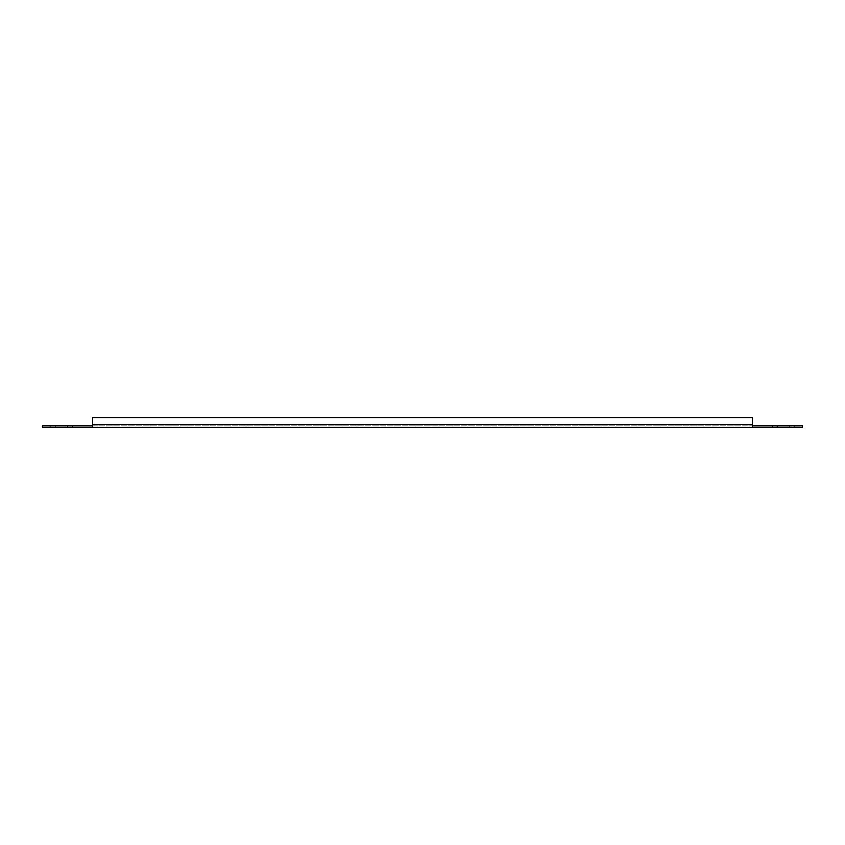 <?xml version="1.0" encoding="UTF-8"?>
<svg xmlns="http://www.w3.org/2000/svg" width="845" height="845" viewBox="0 0 845 845"><rect width="100%" height="100%" fill="white"/><g stroke="black" fill="none" stroke-linecap="round" stroke-linejoin="round"><path stroke-width="0.63" stroke-dasharray="4.22 3.17" d="M789.114 427.169L772.615 427.169L789.114 427.169L789.114 425.732L794.142 425.732L794.142 427.169L794.142 425.732L772.615 425.732L789.114 425.732L789.114 427.169M67.357 427.169L50.858 427.169L72.385 427.169L50.858 427.169L67.357 427.169L67.357 425.732L72.385 425.732L72.385 427.169L72.385 425.732L50.858 425.732L72.385 425.732L67.357 425.732L67.357 427.169M92.475 427.169L92.475 425.732L92.475 427.169L42.25 427.169L42.25 425.732L752.525 425.732L92.475 425.732L92.475 427.169L802.75 427.169L802.75 425.732L752.525 425.732L752.525 427.169M777.643 425.732L772.615 425.732L777.643 425.732L777.643 427.169L772.615 427.169L777.643 427.169L777.643 425.732M92.475 425.732L92.475 417.831L92.475 424.296L92.475 417.831L752.525 417.831L92.475 417.831L752.525 417.831L752.525 425.732L752.525 417.831L752.525 424.296L92.475 424.296L752.525 424.296L752.525 425.732M92.475 424.296L752.525 424.296M55.886 425.732L55.886 427.169L55.886 425.732M50.858 425.732L50.858 427.169L50.858 425.732M772.615 425.732L772.615 427.169L772.615 425.732"/><path stroke-width="1.27" d="M92.475 427.169L92.475 425.732L42.25 425.732L42.25 427.169L802.75 427.169L802.75 425.732L752.525 425.732L752.525 427.169M92.475 425.732L92.475 417.831L752.525 417.831L752.525 425.732M752.525 424.296L92.475 424.296"/></g></svg>
